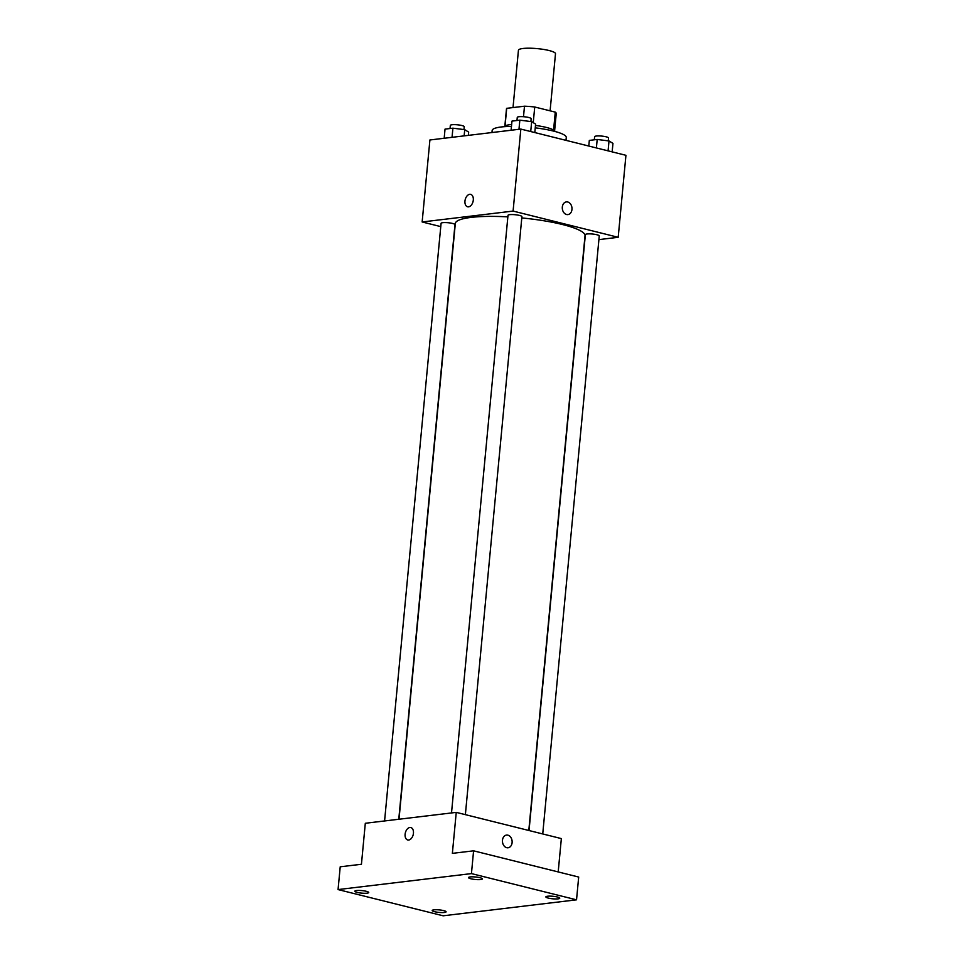 <?xml version="1.0" encoding="UTF-8"?>
<svg xmlns="http://www.w3.org/2000/svg" width="964" height="964" viewBox="0 0 964 964"><rect width="100%" height="100%" fill="white"/><g stroke="black" fill="none" stroke-linecap="round" stroke-linejoin="round"><path stroke-width="1.45" d="M550.095 110.836L555.493 53.731A18.605 3.374 -174.6 0 0 549.082 50.526A18.605 3.374 -174.6 0 0 529.405 48.2A18.605 3.374 -174.6 0 0 518.439 50.236L513.017 107.582M505.04 125.959L506.703 108.33A24.992 4.531 -174.6 0 0 506.486 108.848L504.847 126.079M506.703 108.33L524.488 106.197A24.992 4.531 -174.6 0 1 534.731 107.004L555.276 112.125A24.992 4.531 -174.6 0 1 556.24 113.547L554.613 130.779M523.5 116.716L524.488 106.197M553.589 130.02L555.276 112.125M533.249 122.633L534.731 107.004M504.256 126.694A25.594 4.639 5.4 0 1 510.378 124.609A25.594 4.639 5.4 0 1 511.643 124.477M535.478 125.428A25.594 4.639 5.4 0 1 555.083 131.49M565.989 140.346L566.266 137.478A37.222 6.748 -174.6 0 0 553.457 131.068A37.222 6.748 -174.6 0 0 535.249 127.85M511.462 126.405A37.222 6.748 -174.6 0 0 492.158 130.477L491.953 132.55M440.765 226.612L422.148 221.973L429.908 139.973L520.837 129.08L625.937 155.312L618.189 237.301L598.909 239.614M422.148 221.973L513.089 211.08L520.837 129.08M473.3 200.078A6.399 4.037 104 0 1 467.576 206.79A6.399 4.037 104 0 1 465.214 199.608A6.399 4.037 104 0 1 470.673 194.379A6.399 4.037 104 0 1 473.3 200.078M528.802 830.474L585.015 235.77A65.13 11.797 -174.6 0 0 562.602 224.552A65.13 11.797 -174.6 0 0 521.777 217.936M507.859 216.876A65.13 11.797 -174.6 0 0 455.321 223.503L399.012 819.231M513.089 211.08L618.189 237.301M398.771 819.255L454.972 224.648A6.977 1.265 -174.6 0 0 452.574 223.455A6.977 1.265 -174.6 0 0 445.187 222.576A6.977 1.265 -174.6 0 0 441.078 223.335L384.588 820.954M465.371 814.652L521.91 216.635A6.977 1.265 -174.6 0 0 519.5 215.43A6.977 1.265 -174.6 0 0 512.125 214.562A6.977 1.265 -174.6 0 0 508.004 215.321L451.514 812.941M529.031 830.534L585.365 234.626A6.977 1.265 5.4 0 1 592.426 234.023A6.977 1.265 5.4 0 1 599.259 235.939L542.732 833.944M566.555 214.514A6.399 4.832 -96.8 0 1 562.289 207.935A6.399 4.832 -96.8 0 1 566.386 201.898A6.399 4.832 -96.8 0 1 571.941 207.67A6.399 4.832 -96.8 0 1 567.904 214.598A6.399 4.832 -96.8 0 1 566.555 214.514M566.374 201.898A6.399 4.832 -96.8 0 1 571.929 207.67A6.399 4.832 -96.8 0 1 567.904 214.598M467.576 206.79A6.399 4.037 104 0 1 465.214 199.608A6.399 4.037 104 0 1 470.673 194.379M338.063 889.579L471.444 873.601L576.532 899.822L443.163 915.8L338.063 889.579L340.22 866.805L361.44 864.262L365.308 823.268L456.249 812.375L561.349 838.596L558.192 871.938M471.444 873.601L473.589 850.826L578.689 877.047L576.532 899.822M456.249 812.375L452.369 853.369L473.589 850.826M413.448 833.258A6.399 4.037 104 0 1 407.724 839.969A6.399 4.037 104 0 1 405.362 832.788A6.399 4.037 104 0 1 410.821 827.558A6.399 4.037 104 0 1 413.448 833.258M506.703 847.693A6.399 4.832 -96.8 0 1 502.437 841.102A6.399 4.832 -96.8 0 1 506.534 835.077A6.399 4.832 -96.8 0 1 512.089 840.849A6.399 4.832 -96.8 0 1 508.052 847.778A6.399 4.832 -96.8 0 1 506.703 847.693M506.522 835.077A6.399 4.832 -96.8 0 1 512.077 840.849A6.399 4.832 -96.8 0 1 508.052 847.778M407.724 839.969A6.399 4.037 104 0 1 405.362 832.788A6.399 4.037 104 0 1 410.821 827.558M433.884 909.847A6.977 1.265 5.4 0 1 441.62 910.197A6.977 1.265 5.4 0 1 446.091 911.811A6.977 1.265 5.4 0 1 444.392 912.474A6.977 1.265 5.4 0 1 436.656 912.113A6.977 1.265 5.4 0 1 432.197 910.498A6.977 1.265 5.4 0 1 433.884 909.847M547.552 896.231A6.977 1.265 5.4 0 1 555.288 896.58A6.977 1.265 5.4 0 1 559.759 898.195A6.977 1.265 5.4 0 1 558.072 898.858A6.977 1.265 5.4 0 1 550.323 898.496A6.977 1.265 5.4 0 1 545.865 896.881A6.977 1.265 5.4 0 1 547.552 896.231M470.203 876.927A6.977 1.265 5.4 0 1 477.939 877.288A6.977 1.265 5.4 0 1 482.41 878.903A6.977 1.265 5.4 0 1 480.711 879.554A6.977 1.265 5.4 0 1 472.975 879.204A6.977 1.265 5.4 0 1 468.516 877.589A6.977 1.265 5.4 0 1 470.203 876.927M356.535 890.543A6.977 1.265 5.4 0 1 364.272 890.905A6.977 1.265 5.4 0 1 368.742 892.519A6.977 1.265 5.4 0 1 367.043 893.17A6.977 1.265 5.4 0 1 359.307 892.821A6.977 1.265 5.4 0 1 354.836 891.206A6.977 1.265 5.4 0 1 356.535 890.543M588.787 146.034L589.317 140.407L597.186 139.455L609.007 140.949L612.959 143.395L612.152 151.866M596.391 147.938L597.186 139.455M608.079 150.854L609.007 140.949M608.248 140.852L608.513 137.997A6.977 1.265 -174.6 0 0 606.115 136.792A6.977 1.265 -174.6 0 0 598.728 135.924A6.977 1.265 -174.6 0 0 594.619 136.683L594.318 139.804M511.101 130.248L511.968 121.103L519.837 120.163L531.658 121.657L535.598 124.091L534.803 132.574M518.969 129.309L519.837 120.163M530.718 131.55L531.658 121.657M530.887 121.56L531.164 118.693A6.977 1.265 -174.6 0 0 528.766 117.5A6.977 1.265 -174.6 0 0 521.379 116.62A6.977 1.265 -174.6 0 0 517.27 117.379L516.969 120.5M444.175 138.274L445.031 129.116L452.911 128.176L464.732 129.67L468.673 132.104L468.371 135.37M452.044 137.322L452.911 128.176M464.142 135.876L464.732 129.67M463.961 129.574L464.238 126.718A6.977 1.265 -174.6 0 0 461.828 125.513A6.977 1.265 -174.6 0 0 454.454 124.645A6.977 1.265 -174.6 0 0 450.333 125.404L450.043 128.513"/></g></svg>
